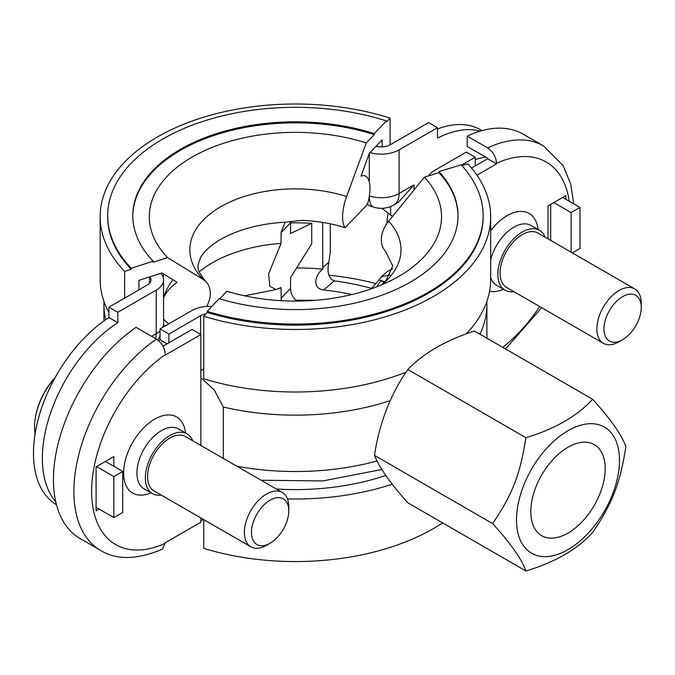 <?xml version="1.0" encoding="UTF-8"?>
<svg xmlns="http://www.w3.org/2000/svg" width="675" height="675" viewBox="0 0 675 675"><rect width="100%" height="100%" fill="white"/><g stroke="black" fill="none" stroke-linecap="round" stroke-linejoin="round"><path stroke-width="1.01" d="M163.569 297.861A28.249 20.174 -43.8 0 1 177.128 282.319L161.907 272.978L138.915 280.336L138.915 289.853M382.16 146.872L382.16 139.902L369.419 153.174L360.982 176.175A28.249 11.18 -72.3 0 1 367.47 204.407L345.111 227.703A28.249 11.18 -72.3 0 1 346.604 196.509L366.255 142.948L374.245 134.62L374.245 133.599L386.421 120.918L386.421 121.939L390.074 118.133L390.074 144.838M281.256 300.696L281.036 287.592L275.957 289.516L269.806 286.284L268.65 273.839L281.036 243.422L281.036 232.689L285.137 222.176M290.621 221.223L290.528 233.542L311.723 223.29L311.723 243.793L290.528 277.712L290.528 288.427C290.604 292.714 292.351 296.62 295.768 300.13L315.014 300.333M124.639 298.097L124.639 271.384L131.228 269.274L131.228 268.253L153.191 261.225L153.191 262.246L167.611 257.631L203.065 279.382A28.249 20.174 -43.8 0 1 205.968 281.72C195.936 268.768 196.729 267.697 200.635 257.555C202.542 253.927 206.204 249.893 211.621 245.472C218 240.384 226.395 235.837 236.807 231.846C251.438 226.361 267.806 223.121 285.922 222.134L301.868 220.396A102.499 59.181 180 0 1 345.111 227.703M199.243 271.814A117.408 67.787 180 0 1 281.036 243.422M205.968 281.72A28.249 20.174 -43.8 0 1 206.727 306.458M163.088 277.045A133.726 77.212 180 0 1 163.907 274.21M169.045 323.713A28.249 20.174 -43.8 0 1 165.206 320.853A28.249 20.174 -43.8 0 1 163.569 318.802M290.528 222.885A172.657 99.681 180 0 1 311.723 223.29M328.978 275.231A195.261 112.733 180 0 1 375.435 283.458M167.611 257.631A146.121 84.358 180 0 1 192.088 157.081A146.121 84.358 180 0 1 366.255 142.948M132.806 216.219A162.607 93.884 180 0 1 374.245 134.62M153.191 261.225A162.607 93.884 180 0 1 132.806 215.705A162.607 93.884 180 0 1 374.245 133.599M131.228 268.253A187.726 108.38 180 0 1 107.688 215.705A187.726 108.38 180 0 1 386.421 120.918M131.228 269.274A187.726 108.38 180 0 1 107.688 216.734L107.688 215.705M124.639 271.384A195.261 112.733 180 0 1 100.153 216.734A195.261 112.733 180 0 1 390.074 118.133M108.953 312.736A195.261 112.733 180 0 1 100.153 279.273L100.153 216.734M164.464 326.363A133.726 77.212 180 0 1 163.569 323.62M163.569 297.768A133.726 77.212 180 0 1 172.91 279.728M149.867 276.834A12.555 7.248 180 0 1 151.014 279.863A12.555 7.248 180 0 1 147.336 284.985L108.953 307.15L117.83 312.272L156.212 290.115A25.11 14.496 0 0 0 163.569 279.863A25.11 14.496 0 0 0 160.861 273.316M207.284 311.403A187.726 108.38 0 0 0 483.14 215.705A187.726 108.38 0 0 0 461.16 164.827L438.986 171.636A162.607 93.884 0 0 1 458.021 215.705A162.607 93.884 0 0 1 219.071 298.603L207.284 311.403L207.284 312.432L203.749 316.271L203.749 378.81A195.261 112.733 0 0 0 405.97 372.195M466.307 333.813A195.261 112.733 0 0 0 490.674 279.273L490.674 216.734A195.261 112.733 0 0 0 467.817 163.814L461.894 165.628M287.457 498.926A195.261 112.733 0 0 0 392.217 484.186M203.749 519.615L203.749 548.362A195.261 112.733 0 0 0 442.623 522.889M203.749 316.271A195.261 112.733 0 0 0 490.674 216.734M207.284 312.432A187.726 108.38 0 0 0 483.14 216.734L483.14 215.705M458.021 216.219A162.607 93.884 0 0 0 438.986 172.657L424.432 177.128L388.64 221.206A28.249 20.368 137.4 0 0 385.501 251.243L392.723 266.017L386.168 280.294L381.51 284.892M438.986 171.636L438.986 172.657M219.805 298.831L226.817 291.22A146.121 84.358 0 0 0 398.739 276.387A146.121 84.358 0 0 0 424.432 177.128M276.286 488.995A178.934 103.309 0 0 0 385.796 475.445M641.25 307.403L641.25 303.303A31.396 18.124 120 0 0 634.745 288.934A31.396 18.124 120 0 0 619.051 290.486A31.396 18.124 120 0 0 598.548 318.153A31.396 18.124 120 0 0 603.357 343.305A31.396 18.124 120 0 0 619.051 341.752L622.603 339.702A26.367 15.221 -60 0 1 603.956 328.936A26.367 15.221 -60 0 1 622.603 296.637A26.367 15.221 -60 0 1 641.25 307.403A26.367 15.221 -60 0 1 622.603 339.702M603.357 343.305L506.579 287.432A31.396 18.124 -60 0 1 501.761 262.271A31.396 18.124 -60 0 1 522.273 234.613A31.396 18.124 -60 0 1 537.967 233.061L634.745 288.934M387.889 214A50.617 29.227 120 0 0 387.037 223.341M288.757 510.916L288.757 506.815A31.396 18.124 120 0 0 282.251 492.446A31.396 18.124 120 0 0 266.558 493.999A31.396 18.124 120 0 0 246.046 521.665A31.396 18.124 120 0 0 250.864 546.817A31.396 18.124 120 0 0 266.558 545.265L270.11 543.215A26.367 15.221 -60 0 1 251.463 532.448A26.367 15.221 -60 0 1 270.11 500.15A26.367 15.221 -60 0 1 288.757 510.916A26.367 15.221 -60 0 1 270.11 543.215M250.864 546.817L154.077 490.944A31.396 18.124 -60 0 1 149.268 465.784A31.396 18.124 -60 0 1 169.771 438.126A31.396 18.124 -60 0 1 185.473 436.573L282.251 492.446M54.979 377.865A50.617 29.227 120 0 0 35.572 416.517A50.617 29.227 120 0 0 35.092 433.915M381.873 208.322L391.989 216.034A18.832 10.876 0 0 0 392.681 216.228M369.647 205.9L373.764 207.157A25.11 25.11 0 0 0 393.896 204.955L398.242 202.449L414.003 184.857L414.003 189.97M480.254 131.119A113.012 65.247 120 0 0 437.476 138.122L437.476 127.727L428.6 122.605L390.218 144.762A12.555 7.248 180 0 1 376.093 146.222M369.993 152.575A25.11 14.496 0 0 0 399.094 149.892L437.476 127.727M390.049 274.97L381.333 276.775L379.08 279.906A178.934 103.309 180 0 1 381.333 280.614L384.666 281.914M381.316 276.792L387.585 271.358L392.453 268.903M379.08 279.906L371.216 288.858M330.261 223.805L330.261 252.264L328.826 262.229C326.843 272.295 328.641 278.513 334.226 280.876A175.922 101.571 180 0 1 371.528 288.377M351.953 294.519A158.389 91.446 0 0 0 323.738 289.972C312.314 288.917 314.449 275.113 322.802 269.139L322.642 222.404M366.888 204.01L369.942 205.976M296.696 267.924A178.934 103.309 180 0 1 322.802 269.139M376.878 286.765A25.11 9.847 -72.5 0 1 381.333 280.614A25.11 14.496 -120 0 1 384.117 282.471M373.764 207.157A25.11 9.847 -72.5 0 1 369.284 196.509M117.83 312.272L117.83 322.667A113.012 65.247 120 0 0 50.811 412.214A113.012 65.247 120 0 0 55.755 501.778M56.481 504.74A113.012 65.247 -60 0 1 38.846 416.905A113.012 65.247 -60 0 1 108.953 317.545L117.83 322.667M108.953 317.545L108.953 307.15M437.476 129.018A113.012 65.247 -60 0 1 480.667 129.819L482.026 130.613M374.498 455.389A169.746 35.876 -141.2 0 0 407.818 502.799L525.935 570.991C521.775 559.195 510.663 543.392 492.615 523.581L374.498 455.389A169.746 133.878 -84.9 0 1 407.818 369.512A169.746 98.002 0 0 1 474.466 331.037L592.574 399.229C610.63 419.04 621.734 434.843 625.894 446.631C620.097 483.477 612.259 503.685 592.574 532.516C577.311 549.349 555.095 562.174 525.935 570.991M567.996 533.09A52.591 30.358 -60 0 1 541.704 535.697A52.591 30.358 -60 0 1 541.704 474.972A52.591 30.358 -60 0 1 594.295 444.614A52.591 30.358 -60 0 1 602.353 486.751A52.591 30.358 -60 0 1 567.996 533.09M492.615 523.581C512.3 494.758 520.138 474.55 525.935 437.704L407.818 369.512M525.935 437.704C555.095 428.887 577.311 416.062 592.574 399.229M619.498 460.426A72.832 42.053 120 0 0 542.253 453.524A72.832 42.053 120 0 0 542.253 556.521A72.832 42.053 120 0 0 619.498 460.426M200.855 377.671L214.296 390.007L223.315 407.008L223.315 458.418M99.183 509.127L96.078 510.916L96.078 466.83L113.839 456.578L113.839 466.315M162.97 346.191L191.97 329.451L200.855 334.572L200.855 445.449M161.274 495.096A34.535 19.938 -60 0 1 152.508 493.661A34.535 19.938 -60 0 1 152.508 453.786A34.535 19.938 -60 0 1 187.043 433.848A34.535 19.938 -60 0 1 192.662 440.724M200.855 334.572L165.333 355.075L165.333 354.552C164.81 348.013 161.857 342.866 156.457 339.128A128.706 74.309 120 0 0 79.287 452.647A128.706 74.309 120 0 0 100.541 550.361C116.336 560.216 136.957 559.828 162.397 549.188L165.333 542.7L200.855 522.197L200.855 517.944M156.457 339.128L136.038 327.333A128.706 74.309 120 0 0 58.86 440.859A128.706 74.309 120 0 0 80.114 538.566L100.541 550.361M167.062 343.828L160.009 339.761L160.009 328.936L168.885 334.058L200.61 315.748A12.555 7.248 180 0 1 205.909 313.926M158.659 340.723A113.012 65.247 -60 0 1 160.009 339.761M168.885 334.058L168.885 342.773M548.024 238.857L548.024 205.909L565.777 195.649L565.777 199.243M471.521 168.05L487.645 158.743L487.645 158.22L467.218 146.424L467.218 136.131L487.645 147.918C493.037 151.664 495.998 156.803 496.522 163.342L496.522 163.865L476.921 175.179M513.768 291.583A34.535 19.938 -60 0 1 505.01 290.149A34.535 19.938 -60 0 1 499.711 262.482A34.535 19.938 -60 0 1 522.273 232.048A34.535 19.938 -60 0 1 539.536 230.335A34.535 19.938 -60 0 1 545.164 237.212M496.522 163.865L487.645 158.743M573.733 203.833L570.679 183.87L563.153 165.653L543.561 145.96L523.142 134.173A128.706 74.309 120 0 0 467.218 136.131M475.208 165.923L475.208 157.207L466.332 152.078L434.607 170.395A25.11 14.496 0 0 0 428.684 175.821M461.455 165.147L475.208 157.207M200.855 370.837L203.749 368.812M122.715 512.452L113.839 517.582L113.839 476.567L122.715 471.445L122.715 512.452M96.078 507.33L113.839 517.582M211.857 306.433A25.11 14.496 0 0 0 191.734 310.618L160.009 328.936M553.795 202.576L571.109 212.566L579.985 207.444L579.985 248.451L572.307 252.889M562.672 197.446L579.985 207.444M475.208 159.511A113.012 65.247 -60 0 1 485.713 157.106M571.109 252.188L571.109 212.566M96.525 466.577L113.839 476.567M105.401 461.447L122.715 471.445M200.855 520.661A12.555 7.248 180 0 1 203.588 519.522M290.528 288.427L281.036 298.308M290.528 222.809L281.036 232.689M203.065 279.382A105.587 60.961 180 0 1 220.75 206.719A105.587 60.961 180 0 1 346.604 196.509M369.276 181.87L369.276 153.554M382.067 284.656A105.587 60.961 0 0 0 388.64 221.206M390.656 206.533L390.656 215.528M393.896 204.955A25.11 14.496 -120 0 0 399.094 193.463L414.003 184.857M369.368 195.961A25.11 14.496 180 0 0 399.094 193.463L399.094 149.892M334.226 280.876L323.738 289.972M328.826 262.229L322.642 267.587M160.009 330.877A25.11 14.496 180 0 1 156.212 333.686A25.11 14.496 60 0 1 155.613 338.639M163.316 327.029A25.11 25.11 0 0 0 163.569 323.435A25.11 14.496 180 0 1 162.591 327.442M151.622 336.336L156.212 333.686L156.212 290.115M103.984 301.48L103.925 304.585A191.489 110.557 0 0 0 105.722 319.697M149.47 276.961L149.47 283.34M377.013 460.991A191.489 110.557 180 0 1 236.858 466.231M223.315 407.008A191.489 110.557 0 0 0 390.234 400.638M152.508 493.661L144.07 488.793A34.535 19.938 -60 0 1 144.07 448.917A34.535 19.938 -60 0 1 178.605 428.979L187.043 433.848M185.541 432.987A43.951 25.372 120 0 0 153.453 419.892A43.951 25.372 120 0 0 123.626 471.555A43.951 25.372 120 0 0 151.006 492.792M165.333 543.223A116.151 67.061 -60 0 1 91.64 491.434A116.151 67.061 -60 0 1 165.333 354.552M200.61 334.437L200.61 315.748M490.674 259.833A34.535 19.938 -60 0 1 513.835 227.18A34.535 19.938 -60 0 1 531.098 225.467L539.536 230.335M505.01 290.149L496.572 285.28A34.535 19.938 -60 0 1 490.674 277.661M538.034 229.475A43.951 25.372 120 0 0 507.178 215.646A43.951 25.372 120 0 0 490.674 230.656M489.561 291.262A43.951 25.372 120 0 0 503.508 289.28M496.522 163.342A116.151 67.061 -60 0 1 569.261 201.251M539.688 306.543A116.151 67.061 -60 0 1 502.774 347.38M543.561 145.96A128.706 74.309 120 0 0 487.645 147.918M479.917 334.184A191.489 110.557 0 0 0 486.903 304.585L486.844 301.48M550.682 240.401L550.682 204.365M275.957 289.55L244.595 295.827M165.206 320.853L163.569 319.106M55.148 377.57A79.473 79.473 0 0 0 35.572 416.517M157.503 339.812A25.11 25.11 0 0 0 160.009 336.327M163.569 279.863L163.569 323.435M103.925 304.585L103.925 320.954M261.141 480.254L322.928 480.929L381.856 469.496M505.533 348.975L541.696 307.707M486.903 304.585L486.903 338.217"/></g></svg>
